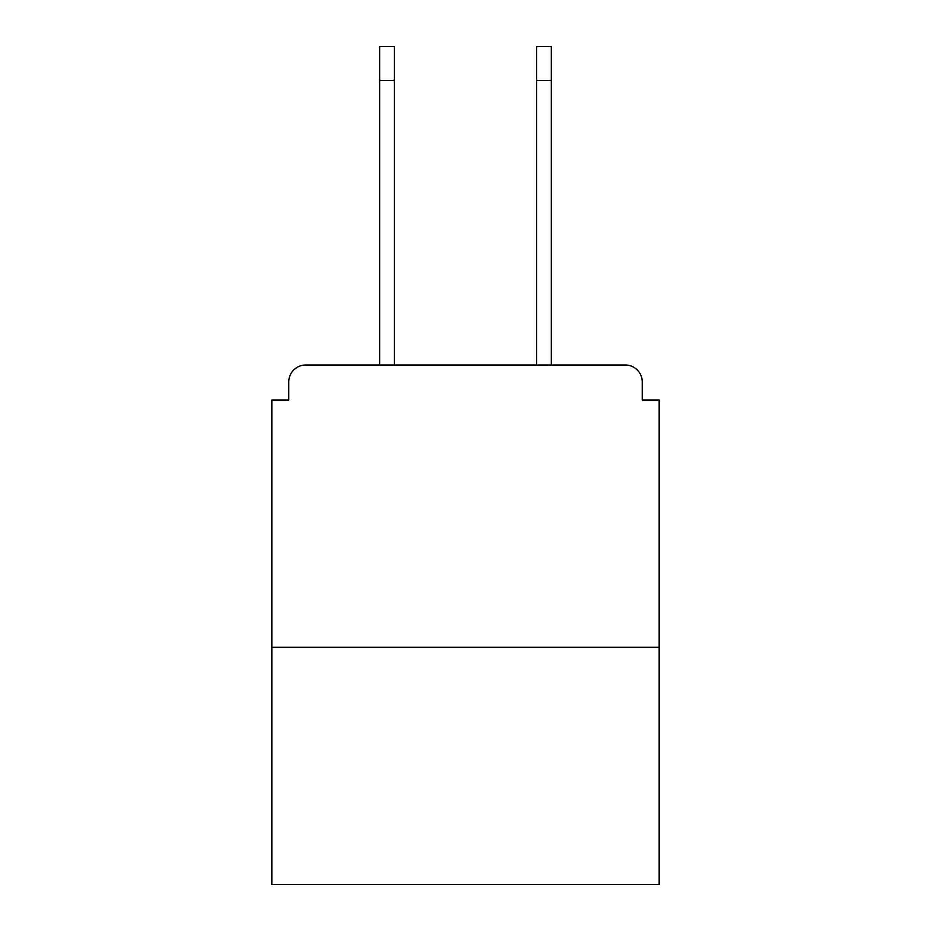 <?xml version="1.0" encoding="UTF-8"?>
<svg xmlns="http://www.w3.org/2000/svg" width="931" height="931" viewBox="0 0 931 931"><rect width="100%" height="100%" fill="white"/><g stroke="black" fill="none" stroke-linecap="round" stroke-linejoin="round"><path stroke-width="1.4" d="M642.227 400.004L642.227 381.931L642.227 400.004L659.171 400.004L659.171 884.45L271.829 884.45L271.829 400.004L288.773 400.004L288.773 381.931L288.773 400.004M659.171 647.313L271.829 647.313M642.227 381.931A16.944 16.944 0 0 0 625.283 364.999L305.717 364.999A16.944 16.944 0 0 0 288.773 381.931M625.283 364.999L553.584 364.999L625.283 364.999M377.416 364.999L305.717 364.999L377.416 364.999M379.673 80.427L379.673 46.55L394.36 46.55L394.36 80.427L379.673 80.427L379.673 364.999M394.36 364.999L394.36 80.427M536.64 364.999L536.64 46.55L551.327 46.55L551.327 80.427L536.64 80.427M551.327 364.999L551.327 80.427"/></g></svg>
